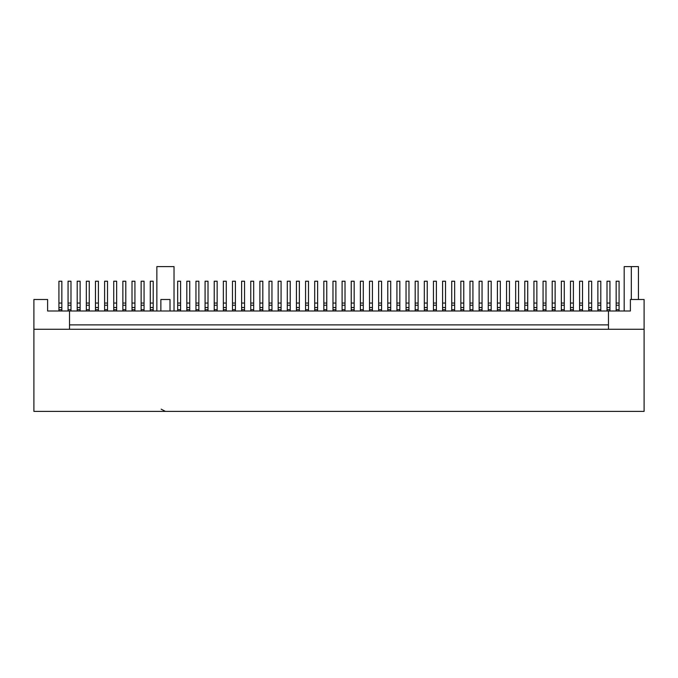 <?xml version="1.0" encoding="UTF-8"?>
<svg xmlns="http://www.w3.org/2000/svg" width="678" height="678" viewBox="0 0 678 678"><rect width="100%" height="100%" fill="white"/><g stroke="black" fill="none" stroke-linecap="round" stroke-linejoin="round"><path stroke-width="1.02" d="M33.9 329.271L33.9 299.49L47.604 299.49L47.604 310.999L608.471 310.999L608.471 329.271L644.1 329.271L644.1 411.393L33.9 411.393L33.9 329.271L608.471 329.271M608.471 310.999L630.396 310.999L630.396 299.49L644.1 299.49L644.1 329.271M170.008 310.999L170.008 299.49L160.872 299.49L160.872 310.999M174.026 310.999L174.026 266.607L156.855 266.607L156.855 310.999M624.184 310.999L624.184 266.607L631.311 266.607L631.311 299.49M631.311 266.607L638.439 266.607L638.439 299.49M69.529 329.271L69.529 324.889L608.471 324.889M69.529 310.999L69.529 324.889M58.927 303.058L61.851 303.058L61.851 281.226L58.927 281.226L58.927 310.999M61.851 303.058L61.851 310.999M58.927 307.532L61.851 307.532M77.199 303.058L80.123 303.058L80.123 281.226L77.199 281.226L77.199 310.999M80.123 303.058L80.123 310.999M77.199 307.532L80.123 307.532M95.471 303.058L98.395 303.058L98.395 281.226L95.471 281.226L95.471 310.999M98.395 303.058L98.395 310.999M95.471 307.532L98.395 307.532M113.734 303.058L116.658 303.058L116.658 281.226L113.734 281.226L113.734 310.999M116.658 303.058L116.658 310.999M113.734 307.532L116.658 307.532M132.007 303.058L134.93 303.058L134.93 281.226L132.007 281.226L132.007 310.999M134.93 303.058L134.93 310.999M132.007 307.532L134.93 307.532M150.279 303.058L153.203 303.058L153.203 281.226L150.279 281.226L150.279 310.999M153.203 303.058L153.203 310.999M150.279 307.532L153.203 307.532M186.814 303.058L189.738 303.058L189.738 281.226L186.814 281.226L186.814 310.999M189.738 303.058L189.738 310.999M186.814 307.532L189.738 307.532M205.087 303.058L208.01 303.058L208.01 281.226L205.087 281.226L205.087 310.999M208.01 303.058L208.01 310.999M205.087 307.532L208.01 307.532M223.35 303.058L226.274 303.058L226.274 281.226L223.35 281.226L223.35 310.999M226.274 303.058L226.274 310.999M223.35 307.532L226.274 307.532M241.622 303.058L244.546 303.058L244.546 281.226L241.622 281.226L241.622 310.999M244.546 303.058L244.546 310.999M241.622 307.532L244.546 307.532M259.894 303.058L262.818 303.058L262.818 281.226L259.894 281.226L259.894 310.999M262.818 303.058L262.818 310.999M259.894 307.532L262.818 307.532M278.166 303.058L281.082 303.058L281.082 281.226L278.166 281.226L278.166 310.999M281.082 303.058L281.082 310.999M278.166 307.532L281.082 307.532M296.43 303.058L299.354 303.058L299.354 281.226L296.43 281.226L296.43 310.999M299.354 303.058L299.354 310.999M296.43 307.532L299.354 307.532M314.702 303.058L317.626 303.058L317.626 281.226L314.702 281.226L314.702 310.999M317.626 303.058L317.626 310.999M314.702 307.532L317.626 307.532M332.974 303.058L335.898 303.058L335.898 281.226L332.974 281.226L332.974 310.999M335.898 303.058L335.898 310.999M332.974 307.532L335.898 307.532M351.238 303.058L354.162 303.058L354.162 281.226L351.238 281.226L351.238 310.999M354.162 303.058L354.162 310.999M351.238 307.532L354.162 307.532M369.51 303.058L372.434 303.058L372.434 281.226L369.51 281.226L369.51 310.999M372.434 303.058L372.434 310.999M369.51 307.532L372.434 307.532M387.782 303.058L390.706 303.058L390.706 281.226L387.782 281.226L387.782 310.999M390.706 303.058L390.706 310.999M387.782 307.532L390.706 307.532M406.046 303.058L408.97 303.058L408.97 281.226L406.046 281.226L406.046 310.999M408.97 303.058L408.97 310.999M406.046 307.532L408.97 307.532M424.318 303.058L427.242 303.058L427.242 281.226L424.318 281.226L424.318 310.999M427.242 303.058L427.242 310.999M424.318 307.532L427.242 307.532M442.59 303.058L445.514 303.058L445.514 281.226L442.59 281.226L442.59 310.999M445.514 303.058L445.514 310.999M442.59 307.532L445.514 307.532M460.854 303.058L463.777 303.058L463.777 281.226L460.854 281.226L460.854 310.999M463.777 303.058L463.777 310.999M460.854 307.532L463.777 307.532M479.126 303.058L482.05 303.058L482.05 281.226L479.126 281.226L479.126 310.999M482.05 303.058L482.05 310.999M479.126 307.532L482.05 307.532M497.398 303.058L500.322 303.058L500.322 281.226L497.398 281.226L497.398 310.999M500.322 303.058L500.322 310.999M497.398 307.532L500.322 307.532M515.67 303.058L518.585 303.058L518.585 281.226L515.67 281.226L515.67 310.999M518.585 303.058L518.585 310.999M515.67 307.532L518.585 307.532M533.933 303.058L536.857 303.058L536.857 281.226L533.933 281.226L533.933 310.999M536.857 303.058L536.857 310.999M533.933 307.532L536.857 307.532M552.206 303.058L555.129 303.058L555.129 281.226L552.206 281.226L552.206 310.999M555.129 303.058L555.129 310.999M552.206 307.532L555.129 307.532M570.478 303.058L573.393 303.058L573.393 281.226L570.478 281.226L570.478 310.999M573.393 303.058L573.393 310.999M570.478 307.532L573.393 307.532M588.741 303.058L591.665 303.058L591.665 281.226L588.741 281.226L588.741 310.999M591.665 303.058L591.665 310.999M588.741 307.532L591.665 307.532M607.013 303.058L609.937 303.058L609.937 281.226L607.013 281.226L607.013 310.999M609.937 303.058L609.937 310.999M607.013 307.532L609.937 307.532M68.063 303.058L70.987 303.058L70.987 281.226L68.063 281.226L68.063 310.999M70.987 303.058L70.987 310.999M68.063 305.244L70.987 305.244M86.335 303.058L89.259 303.058L89.259 281.226L86.335 281.226L86.335 310.999M89.259 303.058L89.259 310.999M86.335 305.244L89.259 305.244M104.607 303.058L107.522 303.058L107.522 281.226L104.607 281.226L104.607 310.999M107.522 303.058L107.522 310.999M104.607 305.244L107.522 305.244M122.871 303.058L125.794 303.058L125.794 281.226L122.871 281.226L122.871 310.999M125.794 303.058L125.794 310.999M122.871 305.244L125.794 305.244M141.143 303.058L144.067 303.058L144.067 281.226L141.143 281.226L141.143 310.999M144.067 303.058L144.067 310.999M141.143 305.244L144.067 305.244M177.678 303.058L180.602 303.058L180.602 281.226L177.678 281.226L177.678 310.999M180.602 303.058L180.602 310.999M177.678 305.244L180.602 305.244M195.95 303.058L198.874 303.058L198.874 281.226L195.95 281.226L195.95 310.999M198.874 303.058L198.874 310.999M195.95 305.244L198.874 305.244M214.223 303.058L217.146 303.058L217.146 281.226L214.223 281.226L214.223 310.999M217.146 303.058L217.146 310.999M214.223 305.244L217.146 305.244M232.486 303.058L235.41 303.058L235.41 281.226L232.486 281.226L232.486 310.999M235.41 303.058L235.41 310.999M232.486 305.244L235.41 305.244M250.758 303.058L253.682 303.058L253.682 281.226L250.758 281.226L250.758 310.999M253.682 303.058L253.682 310.999M250.758 305.244L253.682 305.244M269.03 303.058L271.954 303.058L271.954 281.226L269.03 281.226L269.03 310.999M271.954 303.058L271.954 310.999M269.03 305.244L271.954 305.244M287.294 303.058L290.218 303.058L290.218 281.226L287.294 281.226L287.294 310.999M290.218 303.058L290.218 310.999M287.294 305.244L290.218 305.244M305.566 303.058L308.49 303.058L308.49 281.226L305.566 281.226L305.566 310.999M308.49 303.058L308.49 310.999M305.566 305.244L308.49 305.244M323.838 303.058L326.762 303.058L326.762 281.226L323.838 281.226L323.838 310.999M326.762 303.058L326.762 310.999M323.838 305.244L326.762 305.244M342.102 303.058L345.026 303.058L345.026 281.226L342.102 281.226L342.102 310.999M345.026 303.058L345.026 310.999M342.102 305.244L345.026 305.244M360.374 303.058L363.298 303.058L363.298 281.226L360.374 281.226L360.374 310.999M363.298 303.058L363.298 310.999M360.374 305.244L363.298 305.244M378.646 303.058L381.57 303.058L381.57 281.226L378.646 281.226L378.646 310.999M381.57 303.058L381.57 310.999M378.646 305.244L381.57 305.244M396.918 303.058L399.834 303.058L399.834 281.226L396.918 281.226L396.918 310.999M399.834 303.058L399.834 310.999M396.918 305.244L399.834 305.244M415.182 303.058L418.106 303.058L418.106 281.226L415.182 281.226L415.182 310.999M418.106 303.058L418.106 310.999M415.182 305.244L418.106 305.244M433.454 303.058L436.378 303.058L436.378 281.226L433.454 281.226L433.454 310.999M436.378 303.058L436.378 310.999M433.454 305.244L436.378 305.244M451.726 303.058L454.65 303.058L454.65 281.226L451.726 281.226L451.726 310.999M454.65 303.058L454.65 310.999M451.726 305.244L454.65 305.244M469.99 303.058L472.913 303.058L472.913 281.226L469.99 281.226L469.99 310.999M472.913 303.058L472.913 310.999M469.99 305.244L472.913 305.244M488.262 303.058L491.186 303.058L491.186 281.226L488.262 281.226L488.262 310.999M491.186 303.058L491.186 310.999M488.262 305.244L491.186 305.244M506.534 303.058L509.458 303.058L509.458 281.226L506.534 281.226L506.534 310.999M509.458 303.058L509.458 310.999M506.534 305.244L509.458 305.244M524.797 303.058L527.721 303.058L527.721 281.226L524.797 281.226L524.797 310.999M527.721 303.058L527.721 310.999M524.797 305.244L527.721 305.244M543.07 303.058L545.993 303.058L545.993 281.226L543.07 281.226L543.07 310.999M545.993 303.058L545.993 310.999M543.07 305.244L545.993 305.244M561.342 303.058L564.265 303.058L564.265 281.226L561.342 281.226L561.342 310.999M564.265 303.058L564.265 310.999M561.342 305.244L564.265 305.244M579.605 303.058L582.529 303.058L582.529 281.226L579.605 281.226L579.605 310.999M582.529 303.058L582.529 310.999M579.605 305.244L582.529 305.244M597.877 303.058L600.801 303.058L600.801 281.226L597.877 281.226L597.877 310.999M600.801 303.058L600.801 310.999M597.877 305.244L600.801 305.244M616.149 303.058L619.073 303.058L619.073 281.226L616.149 281.226L616.149 310.999M619.073 303.058L619.073 310.999M616.149 305.244L619.073 305.244M165.44 411.393L161.127 409.148M58.927 309.727L61.851 309.727M77.199 309.727L80.123 309.727M95.471 309.727L98.395 309.727M113.734 309.727L116.658 309.727M132.007 309.727L134.93 309.727M150.279 309.727L153.203 309.727M186.814 309.727L189.738 309.727M205.087 309.727L208.01 309.727M223.35 309.727L226.274 309.727M241.622 309.727L244.546 309.727M259.894 309.727L262.818 309.727M278.166 309.727L281.082 309.727M296.43 309.727L299.354 309.727M314.702 309.727L317.626 309.727M332.974 309.727L335.898 309.727M351.238 309.727L354.162 309.727M369.51 309.727L372.434 309.727M387.782 309.727L390.706 309.727M406.046 309.727L408.97 309.727M424.318 309.727L427.242 309.727M442.59 309.727L445.514 309.727M460.854 309.727L463.777 309.727M479.126 309.727L482.05 309.727M497.398 309.727L500.322 309.727M515.67 309.727L518.585 309.727M533.933 309.727L536.857 309.727M552.206 309.727L555.129 309.727M570.478 309.727L573.393 309.727M588.741 309.727L591.665 309.727M607.013 309.727L609.937 309.727M68.063 309.727L70.987 309.727M86.335 309.727L89.259 309.727M104.607 309.727L107.522 309.727M122.871 309.727L125.794 309.727M141.143 309.727L144.067 309.727M177.678 309.727L180.602 309.727M195.95 309.727L198.874 309.727M214.223 309.727L217.146 309.727M232.486 309.727L235.41 309.727M250.758 309.727L253.682 309.727M269.03 309.727L271.954 309.727M287.294 309.727L290.218 309.727M305.566 309.727L308.49 309.727M323.838 309.727L326.762 309.727M342.102 309.727L345.026 309.727M360.374 309.727L363.298 309.727M378.646 309.727L381.57 309.727M396.918 309.727L399.834 309.727M415.182 309.727L418.106 309.727M433.454 309.727L436.378 309.727M451.726 309.727L454.65 309.727M469.99 309.727L472.913 309.727M488.262 309.727L491.186 309.727M506.534 309.727L509.458 309.727M524.797 309.727L527.721 309.727M543.07 309.727L545.993 309.727M561.342 309.727L564.265 309.727M579.605 309.727L582.529 309.727M597.877 309.727L600.801 309.727M616.149 309.727L619.073 309.727"/></g></svg>
